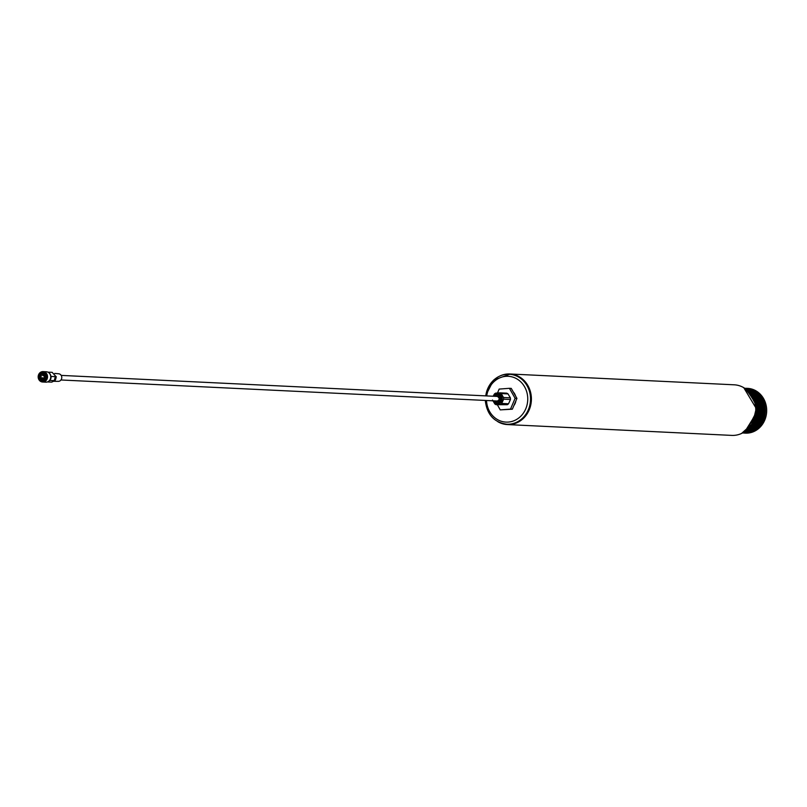 <?xml version="1.0" encoding="UTF-8"?>
<svg xmlns="http://www.w3.org/2000/svg" width="807" height="807" viewBox="0 0 807 807"><rect width="100%" height="100%" fill="white"/><g stroke="black" fill="none" stroke-linecap="round" stroke-linejoin="round"><path stroke-width="1.21" d="M497.112 403.409A4.691 4.217 -87.2 0 0 501.793 398.688A4.691 4.217 -87.2 0 0 497.566 394.058M41.218 373.076A4.166 3.753 92.8 0 1 44.496 380.541A4.166 3.753 92.8 0 1 41.218 373.076M44.435 380.178A3.753 3.379 -87.2 0 0 43.144 373.066A3.753 3.379 -87.2 0 0 39.654 377.595A3.753 3.379 -87.2 0 0 44.435 380.178M44.859 376.798A0.625 0.565 -87.2 0 0 44.637 375.608A0.625 0.565 -87.2 0 0 44.577 376.859A0.625 0.565 -87.2 0 0 44.859 376.798M44.193 378.917A0.625 0.565 -87.2 0 0 43.699 377.797A0.625 0.565 -87.2 0 0 43.921 378.987A0.625 0.565 -87.2 0 0 44.193 378.917M43.316 375.527A0.625 0.565 -87.2 0 0 43.104 374.347A0.625 0.565 -87.2 0 0 42.519 375.104A0.625 0.565 -87.2 0 0 43.316 375.527M42.277 378.887A0.625 0.565 -87.2 0 0 41.782 377.767A0.625 0.565 -87.2 0 0 41.994 378.957A0.625 0.565 -87.2 0 0 42.277 378.887M41.833 374.166A2.956 2.663 -87.2 0 0 40.723 375.305L41.359 375.548L40.996 376.728L40.35 376.486A2.956 2.663 -87.2 0 0 44.153 379.461A2.956 2.663 -87.2 0 0 43.134 373.863A2.956 2.663 -87.2 0 0 41.833 374.166M44.284 373.348A3.753 3.379 -87.2 0 0 43.336 373.873M47.875 372.148L52.173 372.35L56.127 376.677L50.881 376.415L56.298 376.748L55.068 380.692L49.842 380.44A5.104 4.59 -87.2 0 0 51.073 376.496M49.267 373.147A4.903 4.408 92.8 0 1 50.881 376.415M44.899 381.479A5.215 4.691 92.8 0 1 42.61 382.014A5.215 4.691 92.8 0 1 38.262 377.888A5.215 4.691 92.8 0 1 40.814 372.148A5.215 4.691 92.8 0 1 43.104 371.603A5.215 4.691 92.8 0 1 47.452 375.729A5.215 4.691 92.8 0 1 44.899 381.479M43.104 371.603L46.292 371.755A5.215 4.691 92.8 0 1 50.639 375.88A5.215 4.691 92.8 0 1 48.087 381.63A5.215 4.691 92.8 0 1 45.787 382.165L42.61 382.014M54.725 373.429L58.618 373.772A3.793 3.41 92.8 0 1 58.255 381.348L54.2 381.308M48.884 381.075A4.903 4.408 -87.2 0 0 49.651 380.369L49.842 380.44M54.896 380.622L51.698 382.135L47.401 381.933M43.053 379.784A3.753 3.379 -87.2 0 0 43.941 380.39M54.785 378.594L55.421 378.624M54.412 379.744L54.412 379.744A5.104 4.59 -87.2 0 0 55.017 377.787L56.016 377.837A5.104 4.59 92.8 0 1 55.411 379.794L54.392 379.845L55.411 379.562A5.104 4.59 -87.2 0 0 55.622 379.068L55.935 377.716M55.622 379.068L54.836 379.038A5.104 4.59 92.8 0 1 54.634 379.522L55.32 379.663M55.017 378.937L54.866 378.937A5.104 4.59 92.8 0 1 54.583 379.623L55.37 379.663A5.104 4.59 -87.2 0 0 55.653 378.967L54.876 378.927M55.592 378.685L54.977 378.765M40.35 376.486L41.056 376.526M493.248 400.827A5.215 4.691 -87.2 0 0 497.838 403.944A5.215 4.691 -87.2 0 0 502.247 398.386A5.215 4.691 -87.2 0 0 497.294 393.544A5.215 4.691 -87.2 0 0 493.47 396.247L496.86 394.048A4.691 4.217 92.8 0 1 497.354 403.399A4.691 4.217 92.8 0 1 493.329 400.837M497.344 404.751L500.249 409.885L510.518 409.099L515.108 398.315L509.429 388.308L499.16 389.085L497.505 392.989L499.856 392.838A6.254 5.629 92.8 0 1 501.197 393.564L503.548 397.508A6.254 5.629 92.8 0 1 503.629 399.172L501.712 403.439A6.254 5.629 92.8 0 1 500.461 404.378L496.194 404.7A6.254 5.629 92.8 0 1 494.852 403.964L492.502 400.02M513.877 405.568A9.906 8.907 -87.2 0 0 515.885 400.867M515.582 396.025A9.906 8.907 -87.2 0 0 513.302 392.01M745.446 433.137A22.404 20.155 -87.2 0 0 766.65 409.22A22.404 20.155 -87.2 0 0 747.605 388.369L746.334 388.308A22.404 20.155 -87.2 0 0 745.386 388.288L746.334 388.308A22.404 20.155 -87.2 0 1 765.379 409.159A22.404 20.155 -87.2 0 1 744.175 433.077L743.227 433.006A22.404 20.155 -87.2 0 0 744.175 433.077L745.446 433.137M497.808 421.688A25.33 22.778 -87.2 0 0 507.401 424.573L731.747 435.397A25.33 22.778 -87.2 0 0 755.725 408.372A25.33 22.778 -87.2 0 0 734.188 384.808L509.842 373.984A25.33 22.778 -87.2 0 0 500.017 375.931M507.401 424.573A25.33 22.778 -87.2 0 0 531.369 397.548A25.33 22.778 -87.2 0 0 509.842 373.984M507.048 424.24A25.017 22.505 -87.2 0 0 507.28 424.25A25.017 22.505 -87.2 0 0 530.945 397.558A25.017 22.505 -87.2 0 0 509.681 374.287A25.017 22.505 -87.2 0 0 509.459 374.277M493.158 396.237L494.328 394.088A6.254 5.629 92.8 0 1 495.589 393.16L497.516 392.989M496.194 404.7L507.28 404.7A6.254 5.629 -87.2 0 0 508.531 403.772L510.458 399.505A6.254 5.629 -87.2 0 0 510.367 397.841L508.017 393.897A6.254 5.629 -87.2 0 0 506.675 393.16L499.856 392.838M500.461 404.378L507.28 404.7M501.712 403.439L508.531 403.772M503.629 399.172L510.458 399.505M503.548 397.508L510.367 397.841M515.108 398.315L516.934 398.406L511.255 388.399L509.429 388.308M500.249 409.885L512.344 409.189L516.934 398.406M510.518 409.099L512.344 409.189M501.197 393.564L508.017 393.897M497.243 401.109A2.401 2.159 -87.2 0 0 496.991 396.328A2.401 2.159 -87.2 0 0 496.598 396.398M495.377 396.338A2.915 2.623 92.8 0 1 499.503 398.517A2.915 2.623 92.8 0 1 495.155 400.928M493.642 400.847A4.166 3.753 -87.2 0 0 500.633 398.426A4.166 3.753 -87.2 0 0 493.864 396.267M496.376 400.978A2.401 2.159 -87.2 0 0 497.213 401.119L497.001 401.119M493.551 396.257A4.691 4.217 92.8 0 1 496.84 394.048L497.798 394.058M486.51 400.504A22.929 20.629 -87.2 0 0 486.52 400.766A22.929 20.629 -87.2 0 0 508.319 422.071A22.929 20.629 -87.2 0 0 527.717 397.639A22.929 20.629 -87.2 0 0 508.107 376.294A22.929 20.629 -87.2 0 0 486.732 395.924M485.753 395.874A25.017 22.505 92.8 0 1 509.227 374.266A25.017 22.505 92.8 0 1 530.492 397.538A25.017 22.505 92.8 0 1 506.816 424.23C494.207 422.454 487.055 414.687 485.35 400.928L485.33 400.454M742.944 432.754A25.017 22.505 -87.2 0 0 756.028 408.423A25.017 22.505 -87.2 0 0 745.083 388.51M748.523 432.441A22.132 19.913 -87.2 0 0 764.965 409.169A22.132 19.913 -87.2 0 0 750.601 389.357M747.211 432.491A22.112 19.893 -87.2 0 0 764.209 409.139M748.835 432.017A22.112 19.893 -87.2 0 0 763.866 409.119A22.112 19.893 -87.2 0 0 750.873 389.801M745.607 432.562A22.152 19.923 -87.2 0 0 763.18 409.088M747 432.209A22.152 19.923 -87.2 0 0 762.837 409.068A22.152 19.923 -87.2 0 0 749.057 389.438M744.538 432.512A22.152 19.923 -87.2 0 0 762.111 409.038M745.93 432.159A22.152 19.923 -87.2 0 0 761.778 409.018A22.152 19.923 -87.2 0 0 747.998 389.388M743.651 432.431A22.152 19.923 -87.2 0 0 761.051 408.978A22.152 19.923 -87.2 0 0 745.749 388.893M744.871 432.108A22.152 19.923 -87.2 0 0 760.719 408.967A22.152 19.923 -87.2 0 0 746.929 389.337M744.357 432.027A22.152 19.923 -87.2 0 0 759.982 408.927M744.679 431.826A22.152 19.923 -87.2 0 0 759.649 408.917A22.152 19.923 -87.2 0 0 746.717 389.599M745.577 431.231A22.152 19.923 -87.2 0 0 758.923 408.877M746.132 430.827A22.152 19.923 -87.2 0 0 758.59 408.867A22.152 19.923 -87.2 0 0 748.069 390.729M747.746 429.526A22.152 19.923 -87.2 0 0 757.864 408.826M748.765 428.557A22.152 19.923 -87.2 0 0 757.521 408.816A22.152 19.923 -87.2 0 0 750.46 393.241M751.922 424.664A22.152 19.923 -87.2 0 0 756.795 408.776A22.152 19.923 -87.2 0 0 753.244 397.427M754.162 420.467A22.152 19.923 -87.2 0 0 756.462 408.766A22.152 19.923 -87.2 0 0 755.059 401.815M757.854 408.796A22.152 19.923 -87.2 0 0 749.542 392.192M758.923 408.856A22.152 19.923 -87.2 0 0 747.554 390.285M759.982 408.907A22.152 19.923 -87.2 0 0 746.414 389.377M762.111 409.008A22.152 19.923 -87.2 0 0 746.646 388.903M763.18 409.058A22.152 19.923 -87.2 0 0 747.706 388.954M764.209 409.109A22.112 19.893 -87.2 0 0 749.299 389.186M497.233 396.328C499.836 398.133 499.836 399.727 497.223 401.109M497.344 403.429L493.279 400.837M43.134 373.863L45.172 373.954M497.616 401.039L60.918 379.976M497.838 396.459L61.14 375.396M42.852 379.774L44.889 379.875M743.772 387.683L756.24 408.453L752.618 423.544L741.572 433.45M745.325 388.288L758.449 394.653L764.32 409.119L758.509 426.227L743.166 432.996M744.72 388.228L757.571 394.754L763.291 409.068L757.632 426.025L742.561 432.996M744.851 388.308L756.916 395.188L762.232 409.018L756.976 425.481L742.702 432.935M745.174 388.51L761.162 408.957L756.381 424.845L743.035 432.764M745.779 388.924L760.103 408.907L755.856 424.048L743.681 432.411M746.858 389.71L759.034 408.856L744.831 431.735M748.755 391.375L757.975 408.806L746.879 430.252M752.366 395.904L756.916 408.756L750.913 426.096M509.681 374.287L493.591 380.087L485.552 395.864"/></g></svg>
